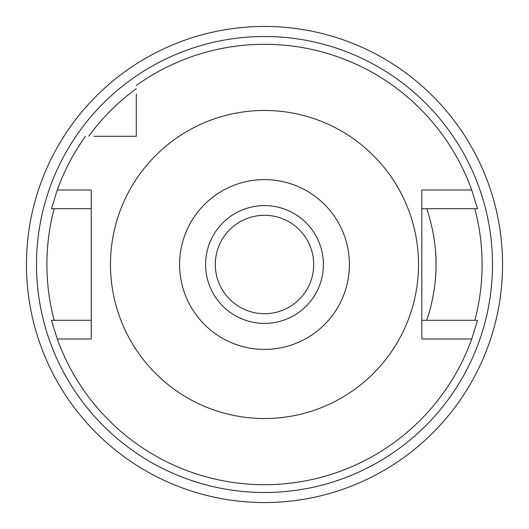 <?xml version="1.0" encoding="UTF-8"?>
<svg xmlns="http://www.w3.org/2000/svg" width="529" height="529" viewBox="0 0 529 529"><rect width="100%" height="100%" fill="white"/><g stroke="black" fill="none" stroke-linecap="round" stroke-linejoin="round"><path stroke-width="0.79" d="M264.5 205.596A58.904 58.904 0 0 0 205.596 264.5A58.904 58.904 0 0 0 264.5 323.404A58.904 58.904 0 0 0 323.404 264.5A58.904 58.904 0 0 0 264.5 205.596M264.5 349.398A84.898 84.898 0 0 1 179.602 264.5A84.898 84.898 0 0 1 264.5 179.602A84.898 84.898 0 0 1 349.398 264.5A84.898 84.898 0 0 1 264.5 349.398M264.5 418.525A154.025 154.025 0 0 1 110.475 264.5A154.025 154.025 0 0 1 264.5 110.475A154.025 154.025 0 0 1 418.525 264.5A154.025 154.025 0 0 1 264.5 418.525M136.29 94.017L136.29 136.29L94.017 136.29M136.29 85.467A220.203 220.203 0 0 1 471.723 190.004L477.522 208.71L421.811 208.71M421.811 320.29L477.522 320.29L471.723 338.996L421.811 338.996L421.811 190.004L471.723 190.004M471.723 338.996A220.203 220.203 0 0 1 57.277 338.996L51.478 320.29L91.246 320.29M91.246 208.71L51.478 208.71L57.277 190.004L91.246 190.004L91.246 338.996L57.277 338.996M57.277 190.004A220.203 220.203 0 0 1 85.467 136.29M136.29 102.408L136.29 98.44M98.434 136.29L102.408 136.29M51.478 208.71L55.234 208.71M65.265 208.71L77.743 208.71M466.241 208.71L470.631 208.71M427.141 318.98A171.522 171.522 0 0 1 426.691 320.29C426.341 321.526 436.379 294.362 436.022 264.586C436.57 235.921 426.473 207.679 426.691 208.71A171.522 171.522 0 0 1 427.154 210.059M428.424 314.98A171.522 171.522 0 0 0 430.328 308.328M432.391 299.579A171.522 171.522 0 0 0 434.296 288.788M435.565 276.951A171.522 171.522 0 0 0 436.022 265.108M436.022 264.586A171.522 171.522 0 0 0 435.592 252.366M434.388 240.874A171.522 171.522 0 0 0 432.557 230.208M430.474 221.234A171.522 171.522 0 0 0 428.497 214.265M54.17 320.29A217.604 217.604 0 0 1 54.17 208.71M88.674 136.29A217.604 217.604 0 0 1 136.29 88.674M474.83 208.71A217.604 217.604 0 0 1 474.83 320.29M264.5 36.501A227.999 227.999 0 0 0 36.501 264.5A227.999 227.999 0 0 0 264.5 492.499A227.999 227.999 0 0 0 492.499 264.5A227.999 227.999 0 0 0 264.5 36.501M264.5 502.55A238.05 238.05 0 0 1 26.45 264.5A238.05 238.05 0 0 1 264.5 26.45A238.05 238.05 0 0 1 502.55 264.5A238.05 238.05 0 0 1 264.5 502.55M264.5 215.296A49.204 49.204 0 0 0 215.296 264.5A49.204 49.204 0 0 0 264.5 313.704A49.204 49.204 0 0 0 313.704 264.5A49.204 49.204 0 0 0 264.5 215.296M477.522 320.29L473.766 320.29M463.735 320.29L451.257 320.29M62.759 320.29L58.369 320.29"/></g></svg>
